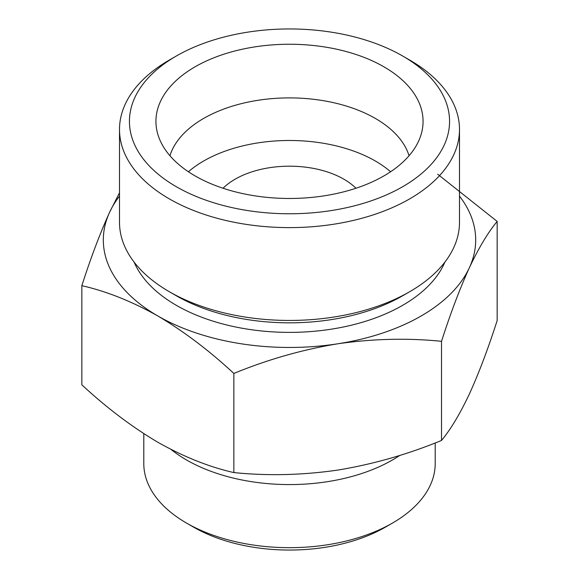 <?xml version="1.0" encoding="UTF-8"?>
<svg xmlns="http://www.w3.org/2000/svg" width="579" height="579" viewBox="0 0 579 579"><rect width="100%" height="100%" fill="white"/><g stroke="black" fill="none" stroke-linecap="round" stroke-linejoin="round"><path stroke-width="0.87" d="M81.842 285.671L81.842 384.818C106.543 407.732 131.882 426.882 157.85 442.276C183.825 456.867 209.164 466.971 233.858 472.58C267.766 476.01 302.376 475.178 337.687 470.097C373.071 464.257 407.681 454.377 441.516 440.46C450.6 429.553 459.878 414.094 469.337 394.089C478.819 373.296 488.09 348.782 497.158 320.563L497.158 221.424C488.075 232.331 478.797 247.783 469.337 267.795C459.856 288.588 450.585 313.094 441.516 341.313C407.609 337.89 372.999 338.715 337.687 343.803C302.303 349.644 267.693 359.523 233.858 373.441C209.157 350.527 183.818 331.369 157.85 315.982C131.874 301.384 106.536 291.28 81.842 285.671C90.925 257.431 100.203 232.917 109.663 212.153L119.506 192.756M437.681 174.214L497.158 221.424M459.494 196.129A186.185 107.491 180 0 1 469.337 267.795A186.185 107.491 180 0 1 337.687 343.803A186.185 107.491 180 0 1 157.85 315.982A186.185 107.491 180 0 1 109.663 212.153A186.185 107.491 180 0 1 119.506 196.129M383.942 66.831A133.568 77.116 180 0 1 421.548 132.953A133.568 77.116 180 0 1 289.5 198.474A133.568 77.116 180 0 1 157.452 132.953A133.568 77.116 180 0 1 229.233 52.544A133.568 77.116 180 0 1 383.942 66.831M409.708 60.071L402.68 56.018A160.057 92.408 180 0 1 402.68 186.706A160.057 92.408 180 0 1 176.32 186.706A160.057 92.408 180 0 1 176.32 56.018A160.057 92.408 180 0 1 402.68 56.018L409.7 60.071A169.994 98.141 180 0 1 409.708 60.071A169.994 98.141 180 0 1 459.494 129.472A169.994 98.141 180 0 1 289.5 227.612A169.994 98.141 180 0 1 119.506 129.472A169.994 98.141 180 0 1 169.292 60.071L176.32 56.018M169.951 155.744A121.424 70.102 180 0 1 253.059 101.13A121.424 70.102 180 0 1 375.358 118.434A121.424 70.102 180 0 1 409.049 155.744M188.407 171.753A121.424 70.102 180 0 1 375.358 161.02A121.424 70.102 180 0 1 390.593 171.753M223.038 188.247A76.898 44.402 180 0 1 343.875 179.193A76.898 44.402 180 0 1 355.962 188.247M435.205 442.935L435.205 463.555A145.705 84.121 180 0 1 392.533 523.032L385.505 527.093A135.775 78.389 180 0 1 193.495 527.093L186.467 523.032A145.705 84.121 180 0 1 143.795 463.555L143.795 433.649M392.533 523.032A145.705 84.121 180 0 1 186.467 523.032M399.857 455.384A145.705 84.121 180 0 1 171.051 449.449M444.918 262.07A160.057 92.408 180 0 1 289.5 332.382A160.057 92.408 180 0 1 134.082 262.07M459.494 129.472L459.494 222.307A169.994 98.141 180 0 1 409.708 291.7L402.68 295.76A160.057 92.408 180 0 1 176.32 295.76L169.292 291.7A169.994 98.141 180 0 1 119.506 222.307L119.506 129.472M409.708 291.7A169.994 98.141 180 0 1 169.292 291.7M441.516 341.313L441.516 440.46M233.858 373.441L233.858 472.58"/></g></svg>
